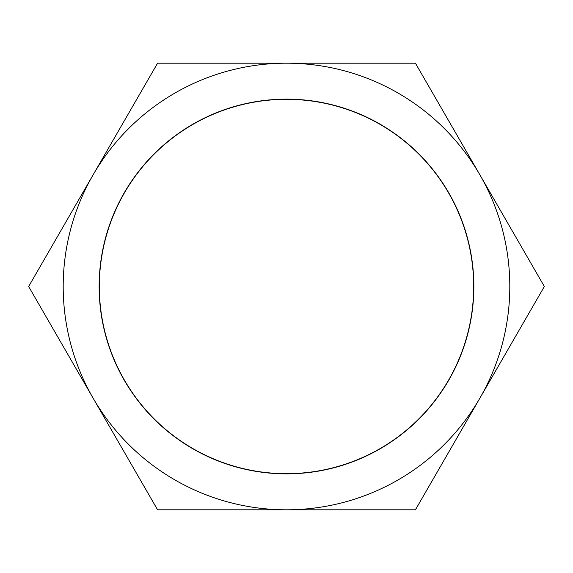 <?xml version="1.0" encoding="UTF-8"?>
<svg xmlns="http://www.w3.org/2000/svg" width="573" height="573" viewBox="0 0 573 573"><rect width="100%" height="100%" fill="white"/><g stroke="black" fill="none" stroke-linecap="round" stroke-linejoin="round"><path stroke-width="0.86" d="M544.35 286.5L480.138 397.719A223.305 223.305 0 0 0 480.138 175.281L544.35 286.5M480.138 175.281A223.305 223.305 0 0 0 92.862 175.281A223.305 223.305 0 0 0 287.732 509.798A223.305 223.305 0 0 0 480.138 397.719M479.4 398.994L415.425 509.805L287.732 509.805M99.136 286.5A187.364 187.364 0 0 1 380.178 124.241A187.364 187.364 0 0 1 380.178 448.759A187.364 187.364 0 0 1 99.136 286.5M287.732 63.195L415.425 63.195L479.4 174.006M93.6 174.006L157.575 63.195L285.268 63.195M92.862 397.719L28.65 286.5L92.862 175.281M285.268 509.805L157.575 509.805L93.6 398.994M99.33 286.5A187.17 187.17 0 0 0 286.5 473.67A187.17 187.17 0 0 0 473.67 286.5A187.17 187.17 0 0 0 286.5 99.33A187.17 187.17 0 0 0 99.33 286.5"/></g></svg>
